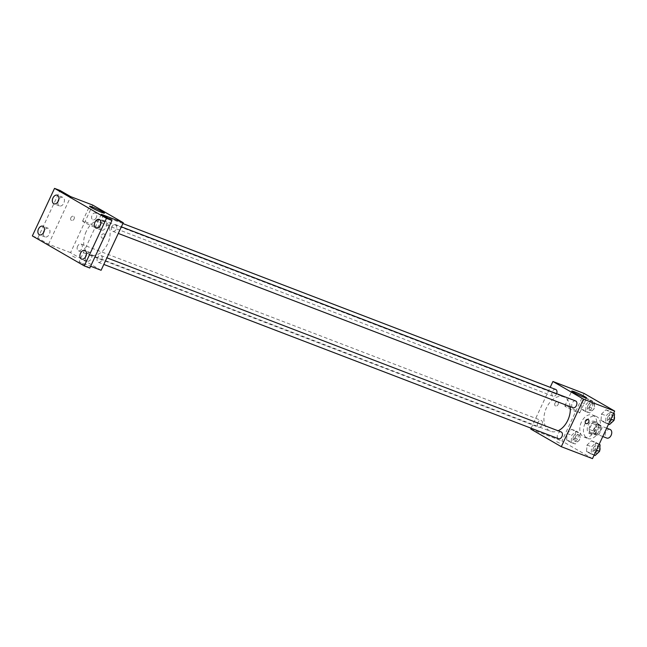 <?xml version="1.0" encoding="UTF-8"?>
<svg xmlns="http://www.w3.org/2000/svg" width="647" height="647" viewBox="0 0 647 647"><rect width="100%" height="100%" fill="white"/><g stroke="black" fill="none" stroke-linecap="round" stroke-linejoin="round"><path stroke-width="0.49" stroke-dasharray="3.23 2.43" d="M610.105 429.471A4.602 3.065 -69 0 0 605.778 432.22A4.602 3.065 -69 0 0 606.805 438.068M594.779 428.007A4.602 3.065 -69 0 0 595.806 433.854A4.602 3.065 -69 0 0 600.311 430.651A4.602 3.065 -69 0 0 599.098 425.249A4.602 3.065 -69 0 0 594.779 428.007M597.707 423.664L601.629 425.928A6.252 4.165 -69 0 1 601.928 428.265L599.082 434.363A6.252 4.165 -69 0 1 597.197 435.439L593.275 433.175A6.252 4.165 -69 0 1 592.976 430.837L595.814 424.739A6.252 4.165 -69 0 1 597.707 423.664L594.043 422.256L597.965 424.521L601.629 425.928M597.197 435.439L593.525 434.032L589.611 431.767L593.275 433.175M592.976 430.837L589.304 429.43L592.151 423.332L595.814 424.739M589.304 429.43A6.252 4.165 -69 0 0 589.611 431.767M593.525 434.032A6.252 4.165 -69 0 0 595.418 432.956L599.082 434.363M597.965 424.521A6.252 4.165 -69 0 1 598.265 426.858L595.418 432.956M594.043 422.256A6.252 4.165 -69 0 0 592.151 423.332M591.01 434.088A6.575 4.383 111 0 1 589.821 426.252A6.575 4.383 111 0 1 596.138 421.998A6.575 4.383 111 0 1 597.877 429.713A6.575 4.383 111 0 1 591.431 434.291A6.575 4.383 111 0 1 591.01 434.088M589.182 433.385A6.575 4.383 -69 0 0 589.595 433.587A6.575 4.383 -69 0 0 596.041 429.01A6.575 4.383 -69 0 0 594.31 421.302A6.575 4.383 -69 0 0 588.131 425.241A6.575 4.383 -69 0 0 589.182 433.385M598.265 426.858L601.928 428.265M585.074 423.47A11.84 7.885 -69 0 0 587.711 438.496A11.84 7.885 -69 0 0 599.316 430.263A11.84 7.885 -69 0 0 596.186 416.385A11.84 7.885 -69 0 0 585.074 423.47M581.41 422.07A11.84 7.885 -69 0 0 584.047 437.097A11.84 7.885 -69 0 0 595.644 428.856A11.84 7.885 -69 0 0 592.523 414.978A11.84 7.885 -69 0 0 581.41 422.07M594.989 449.584L590.509 453.782L586.538 451.493L587.047 444.999L591.528 440.793L595.499 443.082L594.989 449.584L590.509 453.782L586.538 451.493L587.047 444.999L591.528 440.793L595.499 443.082L594.989 449.584L596.437 450.134M609.442 418.577L604.961 422.782L600.998 420.485L601.508 413.991L605.988 409.786L609.951 412.082L609.442 418.577L604.961 422.782L600.998 420.485L601.508 413.991L605.988 409.786L609.951 412.082L609.442 418.577L610.897 419.135M592.474 458.634L561.919 440.995L584.095 393.441M575.062 438.076L570.581 442.281L566.618 439.992L567.128 433.498L571.6 429.293L575.571 431.581L575.062 438.076L570.581 442.281L566.618 439.992L567.128 433.498L571.6 429.293L575.571 431.581L575.062 438.076L579.647 439.839L575.167 444.044L571.196 441.747L571.705 435.253L576.186 431.048L580.157 433.344L579.647 439.839M589.522 407.076L585.042 411.282L581.071 408.985L581.58 402.491L586.061 398.285L590.032 400.582L589.522 407.076L585.042 411.282L581.071 408.985L581.58 402.491L586.061 398.285L590.032 400.582L589.522 407.076L594.108 408.831L589.627 413.037L585.656 410.748L586.166 404.246L590.646 400.048L594.617 402.337L594.108 408.831M530.75 429.042L561.919 440.995M556.606 441.658L560.035 443.405L556.606 441.658M570.161 406.639A18.423 12.261 -69 0 0 563.707 396.886A18.423 12.261 -69 0 0 546.424 407.917A18.423 12.261 -69 0 0 550.524 431.29A18.423 12.261 -69 0 0 558.102 430.781M531.13 428.225L550.193 387.343M575.604 400.946A3.631 2.418 -69 0 0 572.199 403.121A3.631 2.418 -69 0 0 573.007 407.731M561.151 431.953A3.631 2.418 -69 0 0 557.738 434.121A3.631 2.418 -69 0 0 558.547 438.731M537.819 422.62A3.631 2.418 -69 0 0 538.627 427.23A3.631 2.418 -69 0 0 542.186 424.707A3.631 2.418 -69 0 0 541.224 420.453A3.631 2.418 -69 0 0 537.819 422.62M556.646 393.675A3.631 2.418 111 0 1 556.493 394.055A3.631 2.418 111 0 1 553.08 396.223A3.631 2.418 111 0 1 552.126 391.969A3.631 2.418 111 0 1 555.684 389.445M554.924 403.275A2.305 1.706 120 0 0 555.377 405.887A2.305 1.706 120 0 0 558.005 404.747A2.305 1.706 120 0 0 557.674 401.9A2.305 1.706 120 0 0 554.924 403.275A2.305 1.706 120 0 0 555.377 405.887A2.305 1.706 120 0 0 558.005 404.747A2.305 1.706 120 0 0 557.682 401.9A2.305 1.706 120 0 0 554.924 403.275M585.931 423.526L585.931 423.526A2.305 1.706 -60 0 1 585.6 420.679A2.305 1.706 -60 0 1 588.236 419.539L588.236 419.539M567.5 406.631A8.225 0.647 -155 0 1 575.563 410.263A8.225 0.647 -155 0 1 579.728 412.859A8.225 0.647 -155 0 1 572.005 409.972A8.225 0.647 -155 0 1 564.823 405.912A8.225 0.647 -155 0 1 567.5 406.631M86.221 231.505A18.423 12.261 -69 0 0 90.321 254.878A18.423 12.261 -69 0 0 108.364 242.067A18.423 12.261 -69 0 0 103.504 220.481A18.423 12.261 -69 0 0 86.221 231.505M96.29 217.643A3.631 2.418 111 0 1 92.877 219.818A3.631 2.418 111 0 1 91.923 215.564A3.631 2.418 111 0 1 95.481 213.033A3.631 2.418 111 0 1 96.29 217.643M97.535 257.716A3.631 2.418 -69 0 0 98.344 262.326A3.631 2.418 -69 0 0 101.902 259.803A3.631 2.418 -69 0 0 100.948 255.541A3.631 2.418 -69 0 0 97.535 257.716M77.616 246.216A3.631 2.418 -69 0 0 78.424 250.826A3.631 2.418 -69 0 0 81.983 248.294A3.631 2.418 -69 0 0 81.021 244.04A3.631 2.418 -69 0 0 77.616 246.216M111.996 226.709A3.631 2.418 -69 0 0 112.804 231.319A3.631 2.418 -69 0 0 116.363 228.795A3.631 2.418 -69 0 0 115.401 224.541A3.631 2.418 -69 0 0 111.996 226.709M101.102 270.276L70.547 252.637L92.723 205.083M89.796 268.02L79.104 261.841L90.62 266.257M32.35 235.92L37.849 238.031L60.025 190.477M70.547 252.637L48.549 244.202L37.849 238.031M72.569 256.115L75.998 257.862L72.569 256.115M101.28 214.286L79.104 261.841M104.038 237.473A2.305 1.706 -60 0 1 101.894 237.983A2.305 1.706 -60 0 1 101.563 235.136A2.305 1.706 -60 0 1 104.199 233.996A2.305 1.706 -60 0 1 104.911 235.597A2.305 1.706 -60 0 0 104.199 233.996L104.199 233.996A2.305 1.706 -60 0 0 101.563 235.136A2.305 1.706 -60 0 0 101.894 237.983L101.894 237.983A2.305 1.706 -60 0 0 104.038 237.473M48.549 244.202L70.717 196.648M70.887 217.732A2.305 1.706 120 0 0 71.34 220.344A2.305 1.706 120 0 0 73.968 219.204A2.305 1.706 120 0 0 73.637 216.357A2.305 1.706 120 0 0 70.887 217.732A2.305 1.706 120 0 0 71.34 220.344A2.305 1.706 120 0 0 73.968 219.204A2.305 1.706 120 0 0 73.645 216.357A2.305 1.706 120 0 0 70.887 217.732M85.299 221.784A8.225 0.647 -155 0 1 93.362 225.423A8.225 0.647 -155 0 1 97.527 228.019A8.225 0.647 -155 0 1 89.796 225.124A8.225 0.647 -155 0 1 82.622 221.064A8.225 0.647 -155 0 1 85.299 221.784M85.477 257.037A4.61 3.073 -69 0 0 87.038 261.178A4.61 3.073 -69 0 0 91.462 258.202A4.61 3.073 -69 0 0 90.637 252.71A4.61 3.073 -69 0 0 90.337 252.573A4.61 3.073 -69 0 0 86.407 254.611M99.929 226.029A4.61 3.073 -69 0 0 101.498 230.178A4.61 3.073 -69 0 0 105.922 227.194A4.61 3.073 -69 0 0 105.089 221.703A4.61 3.073 -69 0 0 104.798 221.565A4.61 3.073 -69 0 0 100.859 223.603M43.462 232.783A4.61 3.073 -69 0 0 45.023 236.923A4.61 3.073 -69 0 0 49.447 233.947A4.61 3.073 -69 0 0 48.614 228.456A4.61 3.073 -69 0 0 48.323 228.318A4.61 3.073 -69 0 0 44.392 230.356M57.915 201.775A4.61 3.073 -69 0 0 59.484 205.924A4.61 3.073 -69 0 0 63.907 202.94A4.61 3.073 -69 0 0 63.074 197.448A4.61 3.073 -69 0 0 62.783 197.311A4.61 3.073 -69 0 0 58.845 199.349M588.026 405.321A3.631 2.418 -69 0 0 588.835 409.931A3.631 2.418 -69 0 0 592.393 407.408A3.631 2.418 -69 0 0 591.439 403.146A3.631 2.418 -69 0 0 588.026 405.321M585.042 411.282L589.627 413.037M581.071 408.985L585.656 410.748M581.58 402.491L586.166 404.246M586.061 398.285L590.646 400.048M590.032 400.582L594.617 402.337M589.862 406.025A3.631 2.418 -69 0 0 590.671 410.635A3.631 2.418 -69 0 0 594.229 408.111A3.631 2.418 -69 0 0 593.267 403.849A3.631 2.418 -69 0 0 589.862 406.025M609.547 424.537L605.576 422.248L606.085 415.746L610.566 411.549L613.615 413.304M607.954 416.822A3.631 2.418 -69 0 0 608.762 421.432A3.631 2.418 -69 0 0 612.313 418.908A3.631 2.418 -69 0 0 611.358 414.654A3.631 2.418 -69 0 0 607.954 416.822M604.961 422.782L608.552 424.157M600.998 420.485L605.576 422.248M601.508 413.991L606.085 415.746M605.988 409.786L610.566 411.549M609.951 412.082L613.542 413.457M614.318 416.636A3.631 2.418 -69 0 0 613.194 415.35A3.631 2.418 -69 0 0 609.781 417.525A3.631 2.418 -69 0 0 610.59 422.135A3.631 2.418 -69 0 0 612.385 421.876M613.469 420.857A3.631 2.418 -69 0 0 614.068 419.806M573.566 436.329A3.631 2.418 -69 0 0 574.374 440.939A3.631 2.418 -69 0 0 577.933 438.407A3.631 2.418 -69 0 0 576.978 434.153A3.631 2.418 -69 0 0 573.566 436.329M570.581 442.281L575.167 444.044M566.618 439.992L571.196 441.747M567.128 433.498L571.705 435.253M571.6 429.293L576.186 431.048M575.571 431.581L580.157 433.344M575.401 437.032A3.631 2.418 -69 0 0 576.21 441.642A3.631 2.418 -69 0 0 579.769 439.111A3.631 2.418 -69 0 0 578.814 434.857A3.631 2.418 -69 0 0 575.401 437.032M595.094 455.545L591.123 453.248L591.633 446.753L596.113 442.548L599.154 444.311M593.493 447.829A3.631 2.418 -69 0 0 594.302 452.439A3.631 2.418 -69 0 0 597.86 449.916A3.631 2.418 -69 0 0 596.898 445.654A3.631 2.418 -69 0 0 593.493 447.829M590.509 453.782L594.092 455.156M586.538 451.493L591.123 453.248M587.047 444.999L591.633 446.753M591.528 440.793L596.113 442.548M595.499 443.082L599.082 444.457M599.858 447.643A3.631 2.418 -69 0 0 598.734 446.357A3.631 2.418 -69 0 0 595.329 448.533A3.631 2.418 -69 0 0 596.138 453.143A3.631 2.418 -69 0 0 597.925 452.884M599.009 451.865A3.631 2.418 -69 0 0 599.615 450.813M606.684 428.16L599.098 425.249M602.786 436.523L595.806 433.854M589.595 433.587L591.431 434.291M594.31 421.302L596.138 421.998M584.047 437.097L587.711 438.496M592.523 414.978L596.186 416.385M579.728 412.859L586.659 398.002M564.823 405.912L571.754 391.055M90.321 254.878L550.524 431.29M103.504 220.481L563.707 396.886M122.898 223.547L95.481 213.033M553.08 396.223L92.877 219.818M98.344 262.326L103.835 264.429M100.948 255.541L106.909 257.829M78.424 250.826L538.627 427.23M81.021 244.04L541.224 420.453M112.804 231.319L118.288 233.421M115.401 224.541L121.369 226.822M97.527 228.019L104.45 213.162M82.622 221.064L89.545 206.215M90.337 252.573L84.838 250.462M87.038 261.178L81.538 259.075M48.323 228.318L42.823 226.207M45.023 236.923L39.524 234.821M62.783 197.311L57.284 195.2M59.484 205.924L53.984 203.813M104.798 221.565L99.298 219.454M101.498 230.178L95.999 228.067M588.835 409.931L590.671 410.635M591.439 403.146L593.267 403.849M608.762 421.432L610.59 422.135M611.358 414.654L613.194 415.35M574.374 440.939L576.21 441.642M576.978 434.153L578.814 434.857M594.302 452.439L596.138 453.143M596.898 445.654L598.734 446.357"/><path stroke-width="0.97" d="M602.786 436.523L606.805 438.068A4.602 3.065 -69 0 0 611.318 434.865A4.602 3.065 -69 0 0 610.105 429.471L606.684 428.16M550.193 387.343L552.926 381.487L584.095 393.441L614.65 411.08L592.474 458.634L561.305 446.689L530.75 429.042L531.13 428.225M558.102 430.781A18.423 12.261 -69 0 0 570.161 406.639M552.926 381.487L583.481 399.134L561.305 446.689M118.288 233.421L573.007 407.731A3.631 2.418 -69 0 0 576.566 405.2A3.631 2.418 -69 0 0 575.604 400.946L121.369 226.822M103.835 264.429L558.547 438.731A3.631 2.418 -69 0 0 562.106 436.207A3.631 2.418 -69 0 0 561.151 431.953L106.909 257.829M122.898 223.547L555.684 389.445A3.631 2.418 111 0 1 556.646 393.675M583.481 399.134L614.65 411.08M574.431 391.775A8.225 0.647 -155 0 1 582.486 395.414A8.225 0.647 -155 0 1 586.659 398.002A8.225 0.647 -155 0 1 578.928 395.115A8.225 0.647 -155 0 1 571.754 391.055A8.225 0.647 -155 0 1 574.431 391.775M588.689 422.151A2.305 1.706 -60 0 1 585.931 423.526A2.305 1.706 -60 0 1 585.6 420.679A2.305 1.706 -60 0 1 588.236 419.539A2.305 1.706 -60 0 1 588.689 422.151M588.236 419.539A2.305 1.706 -60 0 1 588.689 422.143A2.305 1.706 -60 0 1 585.931 423.526M54.526 188.366L106.472 218.354L84.296 265.909L32.35 235.92L54.526 188.366L60.025 190.477L70.717 196.648L92.723 205.083L123.278 222.722L101.102 270.276L90.62 266.257M84.296 265.909L89.796 268.02L111.971 220.465L106.472 218.354M123.278 222.722L101.28 214.286L111.971 220.465M92.222 206.927A8.225 0.647 -155 0 1 100.285 210.566A8.225 0.647 -155 0 1 104.45 213.162A8.225 0.647 -155 0 1 96.726 210.275A8.225 0.647 -155 0 1 89.545 206.215A8.225 0.647 -155 0 1 92.222 206.927M104.652 236.6A2.305 1.706 -60 0 1 104.038 237.473A2.305 1.706 -60 0 0 104.652 236.6A2.305 1.706 -60 0 0 104.911 235.597A2.305 1.706 -60 0 1 104.652 236.6M86.407 254.611A4.61 3.073 -69 0 0 85.477 257.037M100.859 223.603A4.61 3.073 -69 0 0 99.929 226.029M44.392 230.356A4.61 3.073 -69 0 0 43.462 232.783M58.845 199.349A4.61 3.073 -69 0 0 57.915 201.775M95.707 227.93A4.61 3.073 111 0 1 94.874 222.439A4.61 3.073 111 0 1 99.298 219.454A4.61 3.073 111 0 1 99.589 219.6A4.61 3.073 111 0 1 100.422 225.083A4.61 3.073 111 0 1 95.999 228.067A4.61 3.073 111 0 1 95.707 227.93M53.693 203.676A4.61 3.073 111 0 1 52.86 198.184A4.61 3.073 111 0 1 57.284 195.2A4.61 3.073 111 0 1 57.575 195.345A4.61 3.073 111 0 1 58.408 200.829A4.61 3.073 111 0 1 53.984 203.813A4.61 3.073 111 0 1 53.693 203.676M39.232 234.675A4.61 3.073 111 0 1 38.399 229.192A4.61 3.073 111 0 1 42.823 226.207A4.61 3.073 111 0 1 43.114 226.345A4.61 3.073 111 0 1 43.947 231.836A4.61 3.073 111 0 1 39.524 234.821A4.61 3.073 111 0 1 39.232 234.675M81.247 258.937A4.61 3.073 111 0 1 80.414 253.446A4.61 3.073 111 0 1 84.838 250.462A4.61 3.073 111 0 1 85.129 250.599A4.61 3.073 111 0 1 85.962 256.091A4.61 3.073 111 0 1 81.538 259.075A4.61 3.073 111 0 1 81.247 258.937M613.615 413.304L614.537 413.837L614.027 420.332L609.547 424.537L608.552 424.157M610.897 419.135L614.027 420.332M613.542 413.457L614.537 413.837M612.385 421.876A3.631 2.418 -69 0 0 613.469 420.857M614.068 419.806A3.631 2.418 -69 0 0 614.318 416.636M599.154 444.311L600.076 444.845L599.567 451.339L595.094 455.545L594.092 455.156M596.437 450.134L599.567 451.339M599.082 444.457L600.076 444.845M597.925 452.884A3.631 2.418 -69 0 0 599.009 451.865M599.615 450.813A3.631 2.418 -69 0 0 599.858 447.643"/></g></svg>
